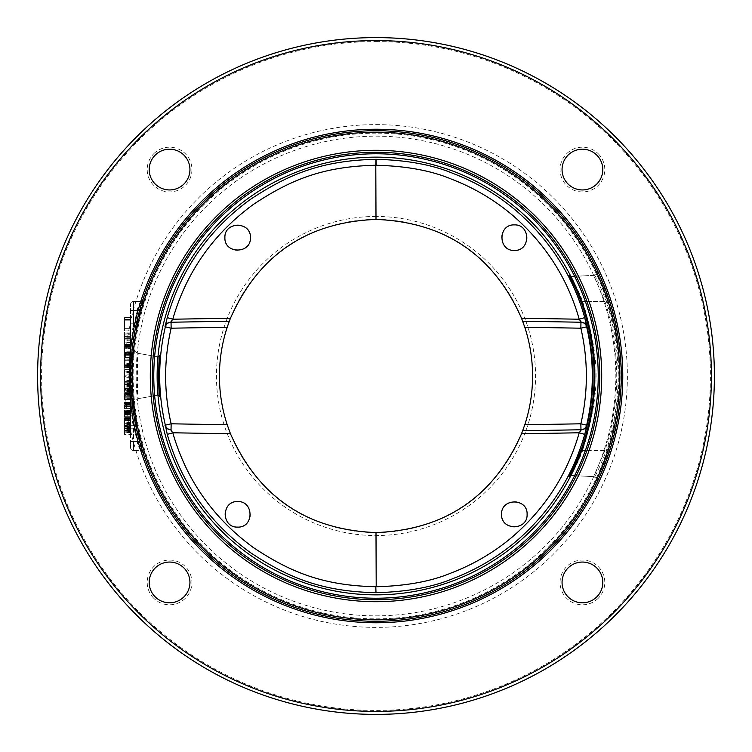 <?xml version="1.0" encoding="UTF-8"?>
<svg xmlns="http://www.w3.org/2000/svg" width="752" height="752" viewBox="0 0 752 752"><rect width="100%" height="100%" fill="white"/><g stroke="black" fill="none" stroke-linecap="round" stroke-linejoin="round"><path stroke-width="0.56" stroke-dasharray="3.76 2.82" d="M376 37.6A338.4 338.4 0 0 0 37.6 376A338.4 338.4 0 0 0 376 714.4A338.4 338.4 0 0 0 714.4 376A338.4 338.4 0 0 0 376 37.6M376 41.576A334.424 334.424 0 0 1 710.424 376A334.424 334.424 0 0 1 376 710.424A334.424 334.424 0 0 1 41.576 376A334.424 334.424 0 0 1 376 41.576M153.756 153.756A22.363 22.363 0 0 1 185.377 153.756A22.363 22.363 0 0 1 185.377 185.377A22.363 22.363 0 0 1 153.756 185.377A22.363 22.363 0 0 1 153.756 153.756M153.756 598.244A22.363 22.363 0 0 1 153.756 566.623A22.363 22.363 0 0 1 185.377 566.623A22.363 22.363 0 0 1 185.377 598.244A22.363 22.363 0 0 1 153.756 598.244M598.244 598.244A22.363 22.363 0 0 1 566.623 598.244A22.363 22.363 0 0 1 566.623 566.623A22.363 22.363 0 0 1 598.244 566.623A22.363 22.363 0 0 1 598.244 598.244M598.244 153.756A22.363 22.363 0 0 1 598.244 185.377A22.363 22.363 0 0 1 566.623 185.377A22.363 22.363 0 0 1 566.623 153.756A22.363 22.363 0 0 1 598.244 153.756M376 133.151A242.849 242.849 0 0 0 133.151 376A242.849 242.849 0 0 0 376 618.849A242.849 242.849 0 0 0 618.849 376A242.849 242.849 0 0 0 376 133.151M130.519 447.553A2.98 2.98 0 0 0 133.508 450.542A2.98 2.98 0 0 1 130.519 447.553A2.98 2.98 0 0 0 133.508 450.542L133.508 428.208C131.6 416.758 130.613 403.946 130.519 389.78L130.519 304.447L130.519 447.553L130.519 441.593L137.4 441.593L140.276 440.804L143.209 452.319C143.529 451.83 142.626 451.238 140.483 450.542L136.779 441.593L141.968 448.624A245.039 245.039 0 0 1 141.968 303.376L143.726 299.418L140.276 311.196L137.4 310.407A247.455 247.455 0 0 0 133.508 326.716C132.098 338.72 131.271 354.982 131.027 375.502C131.28 397.018 132.108 413.609 133.508 425.284A247.455 247.455 0 0 0 137.4 441.593L140.897 450.542L133.508 450.542L140.981 450.542A2.98 2.98 -90 0 0 140.897 450.542M133.677 346.822C131.468 344.595 131.459 407.34 133.677 405.178C132.108 407.434 132.108 344.632 133.677 346.822A5.96 5.96 -88.3 0 0 138.565 353.412C136.394 351.598 136.394 400.355 138.565 398.588C137.043 400.393 137.033 351.654 138.565 353.412L157.986 356.833C157.168 355.658 157.159 396.276 157.986 395.167C156.698 396.351 156.689 355.734 157.986 356.833L138.565 353.412C135.407 352.462 133.762 350.488 133.649 347.471L132.183 376.207C131.91 384.817 133.743 406.588 133.649 404.529C132.643 402.912 134.279 400.929 138.565 398.588A5.96 5.96 88.4 0 0 133.677 405.178M376 152.289A223.711 223.711 0 0 1 599.711 376A223.711 223.711 0 0 1 376 599.711A223.711 223.711 0 0 1 152.289 376A223.711 223.711 0 0 1 376 152.289M376 130.726A245.274 245.274 0 0 0 130.726 376A245.274 245.274 0 0 0 376 621.274A245.274 245.274 0 0 0 621.274 376A245.274 245.274 0 0 0 376 130.726A245.274 245.274 0 0 1 621.274 376A245.274 245.274 0 0 1 376 621.274A245.274 245.274 0 0 1 130.726 376A245.274 245.274 0 0 1 376 130.726M155.166 155.166A20.37 20.37 0 0 1 183.977 155.166A20.37 20.37 0 0 1 183.977 183.977A20.37 20.37 0 0 1 155.166 183.977A20.37 20.37 0 0 1 155.166 155.166M155.166 596.834A20.37 20.37 0 0 1 155.166 568.023A20.37 20.37 0 0 1 183.977 568.023A20.37 20.37 0 0 1 183.977 596.834A20.37 20.37 0 0 1 155.166 596.834M596.834 596.834A20.37 20.37 0 0 1 568.023 596.834A20.37 20.37 0 0 1 568.023 568.023A20.37 20.37 0 0 1 596.834 568.023A20.37 20.37 0 0 1 596.834 596.834M596.834 155.166A20.37 20.37 0 0 1 596.834 183.977A20.37 20.37 0 0 1 568.023 183.977A20.37 20.37 0 0 1 568.023 155.166A20.37 20.37 0 0 1 596.834 155.166M569.819 475.433A1.495 1.495 -90.1 0 1 569.837 475.433L594.541 476.674C595.697 475.781 599.654 467.058 606.403 450.514C622.007 400.844 622.007 351.175 606.403 301.486C599.673 284.98 595.716 276.257 594.541 275.326L593.572 275.326L604.956 301.486C620.654 351.137 620.654 400.807 604.956 450.514L593.572 476.674A2.98 2.98 90 0 1 596.11 480.932L597.079 480.932C598.244 479.898 602.249 470.047 609.082 451.369L606.403 450.514L582.65 450.533C580.516 457.188 571.689 474.719 570.853 475.433L593.572 476.674C596.045 477.755 596.938 479.052 596.251 480.566C598.583 475.978 602.38 466.24 607.635 451.379L596.11 480.932M575.797 463.401L581.24 450.533C599.231 391.642 599.25 360.415 581.24 301.467L575.797 288.599M581.005 450.448L604.956 450.514L607.635 451.379C623.53 401.098 623.53 350.846 607.635 300.621L604.956 301.486L581.005 301.552M609.082 451.369C624.884 401.136 624.884 350.883 609.082 300.631C602.267 282 598.263 272.149 597.079 271.068L596.11 271.068A2.98 2.98 -89.9 0 1 593.572 275.326L570.853 276.567C571.849 277.554 580.591 295.01 582.65 301.467C600.538 360.349 600.528 391.689 582.65 450.533L581.174 450.006M581.174 301.994L582.65 301.467L606.403 301.486L609.082 300.631M596.11 271.068L607.635 300.621C623.558 350.874 623.558 401.126 607.635 451.379M376 136.159A239.841 239.841 0 0 1 615.841 376A239.841 239.841 0 0 1 376 615.841A239.841 239.841 0 0 1 136.159 376A239.841 239.841 0 0 1 376 136.159M376 216.444A159.556 159.556 0 0 0 216.444 376A159.556 159.556 0 0 0 376 535.556A159.556 159.556 0 0 0 535.556 376A159.556 159.556 0 0 0 376 216.444M250.435 237.66A12.775 12.775 0 0 1 237.66 250.435A12.775 12.775 0 0 1 224.895 237.66A12.775 12.775 0 0 1 237.66 224.895A12.775 12.775 0 0 1 250.435 237.66M237.66 501.565A12.775 12.775 0 0 1 250.435 514.34A12.775 12.775 0 0 1 237.66 527.105A12.775 12.775 0 0 1 224.895 514.34A12.775 12.775 0 0 1 237.66 501.565M501.565 514.34A12.775 12.775 0 0 1 514.34 501.565A12.775 12.775 0 0 1 527.105 514.34A12.775 12.775 0 0 1 514.34 527.105A12.775 12.775 0 0 1 501.565 514.34M514.34 250.435A12.775 12.775 0 0 1 501.565 237.66A12.775 12.775 0 0 1 514.34 224.895A12.775 12.775 0 0 1 527.105 237.66A12.775 12.775 0 0 1 514.34 250.435M376 219.424A156.576 156.576 0 0 0 219.424 376A156.576 156.576 0 0 0 376 532.576A156.576 156.576 0 0 0 532.576 376A156.576 156.576 0 0 0 376 219.424M170.676 322.241L229.313 321.217M522.687 321.217L581.324 322.241M130.519 362.22C130.641 347.631 131.638 334.819 133.508 323.792L133.508 310.407L136.779 310.407L141.949 303.423L143.209 299.681C143.51 300.198 142.598 300.791 140.483 301.467L137.4 310.407L133.508 310.407L133.508 301.458L140.897 301.458A2.98 2.98 90 0 0 143.726 299.418M136.779 310.407L140.483 301.458L133.508 301.458L140.483 301.458A2.98 2.98 90 0 0 143.312 299.409M130.519 339.848L130.519 348.796L130.519 339.848L124.559 339.848L124.559 344.698L124.559 338.362L124.559 339.848L130.519 339.848M130.519 408.421L130.519 417.369L130.519 408.421L124.559 408.421L124.559 413.271L124.559 406.935L124.559 408.421L130.519 408.421M130.519 346.127L130.519 353.656L130.519 346.127L124.559 346.127L124.559 350.968L124.559 344.51L124.559 352.312L124.559 346.127L130.519 346.127M130.519 364.156L130.519 359.042L130.519 365.773L130.519 364.156L124.559 364.156L124.559 359.042L124.559 367.653L124.559 357.426L124.559 364.964L124.559 364.156L130.519 364.156M130.519 375.192L130.519 377.617L130.519 372.766L130.519 375.192L124.559 375.192L124.559 377.617L124.559 375.192M133.508 301.458A2.98 2.98 0 0 0 130.519 304.447A2.98 2.98 0 0 1 133.508 301.458A2.98 2.98 0 0 0 130.519 304.447A2.98 2.98 0 0 1 133.508 301.458L133.508 310.407L130.519 310.407L133.508 310.407L133.508 326.716L130.519 326.716L130.519 425.284L133.508 425.284L133.508 441.593L130.519 441.593L130.519 389.78M130.519 317.485L130.519 330.908L130.519 317.485L124.559 317.485L124.559 330.908L124.559 317.485L130.519 317.485M130.519 360.716L130.519 351.776L130.519 360.716L124.559 360.716L124.559 366.685L124.559 351.776L124.559 360.716M130.519 383.078L130.519 369.664L130.519 383.078L124.559 383.078L124.559 369.664L124.559 383.078L130.519 383.078M130.519 388.295L130.519 399.481L130.519 388.295L124.559 388.295L124.559 386.058L124.559 388.295M130.519 434.515L130.519 420.349L130.519 434.515L124.559 434.515L124.559 420.349L124.559 434.515M130.519 320.822L130.519 329.978L130.519 319.205L130.519 320.822L124.559 320.822L124.559 319.205L124.559 328.361L124.559 320.822L130.519 320.822M130.519 342.357L130.519 332.13L130.519 342.357L124.559 342.357L124.559 332.13L124.559 342.357M130.519 350.968L130.519 344.51L130.519 355.273L130.519 350.968L124.559 350.968L124.559 352.049L124.559 350.968L130.519 350.968M130.519 359.042L130.519 367.653L130.519 357.426L130.519 359.042L124.559 359.042L130.519 359.042M130.519 376.273L130.519 369.805L130.519 380.578L130.519 376.273L124.559 376.273L124.559 369.805L124.559 376.273M130.519 392.422L130.519 382.73L130.519 392.422L124.559 392.422L124.559 388.671L124.559 392.422L130.519 392.422M130.519 394.574L130.519 404.266L130.519 394.574L124.559 394.574L124.559 404.266L124.559 394.574L130.519 394.574M130.519 408.026L130.519 406.418L130.519 408.026L124.559 408.026L124.559 406.418L124.559 408.026L130.519 408.026M130.519 420.678L130.519 410.188L130.519 420.678L124.559 420.678L124.559 419.061L124.559 420.678L130.519 420.678M130.519 430.37L130.519 422.831L130.519 432.795L130.519 425.256L130.519 430.37L124.559 430.37L124.559 431.986L124.559 430.37M130.519 319.722L124.559 319.722L130.519 319.722M130.519 330.908L124.559 330.908L130.519 330.908M124.559 346.183L124.559 342.827L124.559 346.559L130.519 346.183L124.559 346.183M124.559 348.42L124.559 347.678L124.559 348.796L130.519 348.42L124.559 348.42M124.559 334.255L124.559 335.007L124.559 333.888L130.519 334.255L124.559 334.255M124.559 336.125L130.519 336.125L124.559 336.125M124.559 381.593L124.559 371.902L124.559 381.593L130.519 381.593L124.559 381.593M124.559 393.512L124.559 396.868L124.559 393.512L130.519 393.512L124.559 393.512M124.559 397.244L124.559 399.481L124.559 397.244L130.519 397.244L124.559 397.244M124.559 414.756L124.559 411.41L124.559 415.132L130.519 414.756L124.559 414.756M124.559 416.993L124.559 416.251L124.559 417.369L130.519 416.993L124.559 416.993M124.559 405.074L124.559 406.935L124.559 404.698L130.519 405.074L124.559 405.074M124.559 402.837L124.559 403.58L124.559 402.461L130.519 402.837L124.559 402.837M124.559 329.978L124.559 328.361L124.559 329.978L130.519 329.978L124.559 329.978M124.559 353.393L124.559 352.049L124.559 353.656L130.519 353.393L124.559 353.393M124.559 355.01L124.559 354.465L124.559 355.273L130.519 355.01L124.559 355.01M124.559 366.309L124.559 365.237L124.559 367.117L124.559 366.309L130.519 366.309L124.559 366.309M124.559 367.39L130.519 367.39L124.559 367.39M124.559 365.5L124.559 364.964L124.559 365.773L130.519 365.5L124.559 365.5M124.559 389.461L124.559 388.117L124.559 389.461L130.519 389.461M124.559 387.036L124.559 384.61L124.559 387.036L130.519 387.036L124.559 387.036M124.559 383.539L124.559 384.61L124.559 382.73L124.559 383.539L130.519 383.539M124.559 419.334L124.559 420.415L124.559 418.262L124.559 419.334L130.519 419.334L124.559 419.334M124.559 416.909L124.559 413.149L124.559 416.909L130.519 416.909L124.559 416.909M124.559 412.068L124.559 414.493L124.559 411.795L130.519 412.068L124.559 412.068M124.559 410.451L124.559 410.987L124.559 410.188L130.519 410.451L124.559 410.451M124.559 427.145L124.559 430.642L124.559 426.064L124.559 427.145L130.519 427.145L124.559 427.145M124.559 425.529L124.559 422.831L124.559 426.6L124.559 425.529L130.519 425.529M124.559 431.178L124.559 432.259L124.559 430.642L124.559 431.178L130.519 431.178L124.559 431.178M124.559 432.795L124.559 432.259L124.559 432.795L130.519 432.795L124.559 432.795M124.559 424.983L124.559 426.064L124.559 423.912L124.559 424.983L130.519 424.983L124.559 424.983M124.559 423.639L130.519 423.639L124.559 423.639M130.519 337.986L124.559 337.986L130.519 337.986M130.519 342.827L124.559 342.827L130.519 342.827M130.519 344.698L124.559 344.698L130.519 344.698M130.519 347.678L124.559 347.678L130.519 347.678M130.519 348.796L124.559 348.796L130.519 348.796M130.519 336.492L124.559 336.492L130.519 336.492M130.519 335.007L124.559 335.007L130.519 335.007M130.519 333.888L124.559 333.888L130.519 333.888M130.519 338.362L124.559 338.362L130.519 338.362M130.519 337.244L124.559 337.244M130.519 344.322L124.559 344.322L130.519 344.322M130.519 345.441L124.559 345.441L130.519 345.441M130.519 346.559L124.559 346.559L130.519 346.559M130.519 366.685L124.559 366.685M130.519 357.736L124.559 357.736M130.519 351.776L124.559 351.776M130.519 354.013L124.559 354.013M130.519 359.23L124.559 359.23M130.519 364.447L124.559 364.447M130.519 371.902L124.559 371.902L130.519 371.902M130.519 369.664L124.559 369.664L130.519 369.664M130.519 386.058L124.559 386.058M130.519 388.671L124.559 388.671L130.519 388.671M130.519 389.414L124.559 389.414M130.519 390.532L124.559 390.532M130.519 392.027L124.559 392.027L130.519 392.027M130.519 395.007L124.559 395.007M130.519 396.125L124.559 396.125M130.519 396.868L124.559 396.868L130.519 396.868M130.519 399.481L124.559 399.481L130.519 399.481M130.519 399.105L124.559 399.105M130.519 398.363L124.559 398.363M130.519 395.383L124.559 395.383M130.519 390.166L124.559 390.166M130.519 387.177L124.559 387.177M130.519 386.434L124.559 386.434M130.519 406.559L124.559 406.559L130.519 406.559M130.519 411.41L124.559 411.41L130.519 411.41M130.519 413.271L124.559 413.271L130.519 413.271M130.519 416.251L124.559 416.251L130.519 416.251M130.519 417.369L124.559 417.369L130.519 417.369M130.519 403.58L124.559 403.58L130.519 403.58M130.519 402.461L124.559 402.461L130.519 402.461M130.519 406.935L124.559 406.935L130.519 406.935M130.519 405.817L124.559 405.817L130.519 405.817M130.519 404.698L124.559 404.698L130.519 404.698M130.519 412.895L124.559 412.895L130.519 412.895M130.519 414.014L124.559 414.014L130.519 414.014M130.519 415.132L124.559 415.132L130.519 415.132M130.519 432.278L124.559 432.259M130.519 428.546L124.559 428.546L130.519 428.546M130.519 426.309L124.559 426.309L130.519 426.309M130.519 420.349L124.559 420.349M130.519 422.586L124.559 422.586M130.519 427.427L124.559 427.427M130.519 319.205L124.559 319.205L130.519 319.205M130.519 328.361L124.559 328.361L130.519 328.361M130.519 340.741L124.559 340.741M130.519 338.052L124.559 338.052L130.519 338.052M130.519 336.435L124.559 336.435L130.519 336.435M130.519 332.13L124.559 332.13M130.519 333.738L124.559 333.738M130.519 344.51L124.559 344.51L130.519 344.51M130.519 352.312L124.559 352.312L130.519 352.312M130.519 354.465L124.559 354.465L130.519 354.465M130.519 355.273L124.559 355.273L130.519 355.273M130.519 352.049L124.559 352.049L130.519 352.049M130.519 352.848L124.559 352.848L130.519 352.848M130.519 353.656L124.559 353.656L130.519 353.656M130.519 363.62L124.559 363.62M130.519 357.426L124.559 357.426L130.519 357.426M130.519 363.883L124.559 363.883M130.519 365.237L124.559 365.237L130.519 365.237M130.519 367.117L124.559 367.117L130.519 367.117M130.519 367.653L124.559 367.653M130.519 365.773L124.559 365.773M130.519 364.964L124.559 364.964L130.519 364.964M130.519 374.12L124.559 374.12M130.519 380.578L124.559 380.578M130.519 378.961L124.559 378.961M130.519 377.88L124.559 377.88M130.519 372.503L124.559 372.503M130.519 371.422L124.559 371.422M130.519 369.805L124.559 369.805M130.519 377.617L124.559 377.617M130.519 372.766L124.559 372.766M130.519 392.149L124.559 392.149M130.519 391.613L124.559 391.613M130.519 388.117L124.559 388.117L130.519 388.117M130.519 385.691L124.559 385.691M130.519 384.61L124.559 384.61L130.519 384.61M130.519 382.994L124.559 382.994M130.519 382.73L124.559 382.73L130.519 382.73M130.519 384.347L124.559 384.347L130.519 384.347M130.519 385.156L124.559 385.156M130.519 385.955L124.559 385.955M130.519 389.188L124.559 389.188M130.519 389.997L124.559 389.997M130.519 390.805L124.559 390.805L130.519 390.805M130.519 396.191L124.559 396.191L130.519 396.191M130.519 404.266L124.559 404.266L130.519 404.266M130.519 406.418L124.559 406.418L130.519 406.418M130.519 419.061L124.559 419.061L130.519 419.061M130.519 420.415L124.559 420.415L130.519 420.415M130.519 418.262L124.559 418.262L130.519 418.262M130.519 414.493L124.559 414.493L130.519 414.493M130.519 413.149L124.559 413.149L130.519 413.149M130.519 410.987L124.559 410.987L130.519 410.987M130.519 410.188L124.559 410.188L130.519 410.188M130.519 418.798L124.559 418.798L130.519 418.798M130.519 417.99L124.559 417.99L130.519 417.99M130.519 413.412L124.559 413.412L130.519 413.412M130.519 412.604L124.559 412.604L130.519 412.604M130.519 411.795L124.559 411.795L130.519 411.795M130.519 431.986L124.559 431.986M130.519 430.106L124.559 430.106M130.519 429.561L124.559 429.561M130.519 428.753L124.559 428.753M130.519 426.337L124.559 426.337L130.519 426.337M130.519 425.256L124.559 425.256M130.519 426.6L124.559 426.6L130.519 426.6M130.519 423.912L124.559 423.912M130.519 423.103L124.559 423.103M130.519 422.831L124.559 422.831M130.519 424.448L124.559 424.448M130.519 424.72L124.559 424.72M130.519 429.834L124.559 429.834M130.519 430.642L124.559 430.642L130.519 430.642M130.519 426.064L124.559 426.064L130.519 426.064M130.519 428.49L124.559 428.49M130.519 430.905L124.559 430.905M130.519 431.714L124.559 431.714M376 124.616A251.384 251.384 0 0 1 627.384 376A251.384 251.384 0 0 1 376 627.384A251.384 251.384 0 0 1 124.616 376A251.384 251.384 0 0 1 376 124.616M376 130.575A245.425 245.425 0 0 1 621.425 376A245.425 245.425 0 0 1 376 621.425A245.425 245.425 0 0 1 130.575 376A245.425 245.425 0 0 1 376 130.575M140.276 440.804A244.475 244.475 0 0 1 140.276 311.196M157.986 395.167L138.565 398.588L158.211 395.138A1.495 1.495 -90.2 0 0 157.986 395.167M159.668 396.191A1.495 1.495 -90.2 0 0 158.202 395.138M159.668 355.809A1.495 1.495 90.1 0 1 157.986 356.833L158.211 356.862M597.079 271.068A2.98 2.98 -90 0 1 594.541 275.326L570.853 276.567A1.495 1.495 89.9 0 1 570.768 276.567L569.8 276.567A1.495 1.495 90 0 0 569.837 276.567L593.572 275.326C595.819 274.414 596.703 273.126 596.251 271.434C598.178 275.035 601.976 284.764 607.635 300.621M569.621 276.022A1.495 1.495 89.9 0 0 570.74 276.567L569.584 275.965M569.621 475.978A1.495 1.495 -90 0 1 570.74 475.433L569.584 476.035M569.8 475.433L570.777 475.433A1.495 1.495 -90 0 1 570.853 475.433L594.541 476.674A2.98 2.98 90 0 1 597.079 480.932M143.312 452.591A2.98 2.98 -90 0 0 140.483 450.542L133.508 450.542L133.508 441.593L136.779 441.593M130.519 428.208L133.508 428.208M130.519 323.792L133.508 323.792M143.726 452.582A2.98 2.98 -90 0 0 140.991 450.542M158.277 395.138L159.687 396.266M159.687 355.734L158.268 356.862"/><path stroke-width="1.13" d="M376 37.6A338.4 338.4 0 0 0 37.6 376A338.4 338.4 0 0 0 376 714.4A338.4 338.4 0 0 0 714.4 376A338.4 338.4 0 0 0 376 37.6M376 40.58A335.42 335.42 0 0 0 40.58 376A335.42 335.42 0 0 0 376 711.42A335.42 335.42 0 0 0 711.42 376A335.42 335.42 0 0 0 376 40.58M159.734 396.492C158.446 397.761 158.437 354.324 159.734 355.508C158.916 354.239 158.907 397.695 159.734 396.492A1.495 1.495 -90.2 0 0 159.668 396.191L159.687 396.266C158.07 394.574 158.926 350.423 159.687 355.734L159.678 355.771A1.495 1.495 90.1 0 0 159.734 355.508M376 157.14A218.86 218.86 0 0 0 157.14 376A218.86 218.86 0 0 0 376 594.86A218.86 218.86 0 0 0 594.86 376A218.86 218.86 0 0 0 376 157.14M587.03 425.143L586.654 425.153A5.96 5.96 -91 0 1 580.958 429.759L580.854 423.799L586.654 425.153A216.313 216.313 0 0 0 586.654 326.847L580.854 328.201L580.958 322.241A5.96 5.96 -89 0 1 586.654 326.847L584.746 317.617C572.864 275.777 550.144 240.255 516.586 211.049C497.749 195.022 476.702 182.539 453.428 173.59C432.804 164.848 406.992 160.091 376 159.311C321.076 160.486 287.762 174.605 249.946 199.703C208.699 230.027 181.138 269.338 167.254 317.617L164.97 326.857A5.96 5.96 89 0 1 170.676 322.241L229.313 321.217L230.469 318.218C258.481 255.06 306.985 222.122 376 219.424L375.793 165.271C322.382 166.408 289.981 180.142 253.198 204.553C213.089 234.051 186.289 272.271 172.791 319.224L170.676 322.241L229.313 321.217L227.217 327.223A156.576 156.576 0 0 0 227.217 424.777L171.146 423.799L171.042 429.759A5.96 5.96 91 0 1 165.346 425.153L171.146 423.799A210.353 210.353 0 0 1 171.146 328.201L165.346 326.847A216.313 216.313 0 0 0 165.346 425.153L167.254 434.383C181.147 482.69 208.727 522.001 249.993 552.335C287.809 577.442 321.273 591.542 376 592.689C406.982 591.909 432.795 587.152 453.418 578.41C476.693 569.471 497.749 556.978 516.577 540.961C550.135 511.755 572.855 476.232 584.746 434.383L587.03 425.143A5.96 5.96 89.1 0 1 581.324 429.759L579.209 432.776C567.647 473.469 545.557 508.014 512.92 536.42C494.609 552.006 474.127 564.141 451.491 572.845C431.432 581.343 406.343 585.968 376.207 586.729L375.793 586.729C322.58 585.611 290.028 571.896 253.255 547.484C213.117 517.987 186.299 479.748 172.791 432.776L170.676 429.759A5.96 5.96 91 0 1 164.97 425.143M376 152.289A223.711 223.711 0 0 0 152.289 376A223.711 223.711 0 0 0 376 599.711A223.711 223.711 0 0 0 599.711 376A223.711 223.711 0 0 0 376 152.289M376 601.703A225.703 225.703 0 0 0 601.703 376A225.703 225.703 0 0 0 376 150.297A225.703 225.703 0 0 0 150.297 376A225.703 225.703 0 0 0 376 601.703M376 132.211A243.789 243.789 0 0 0 132.211 376A243.789 243.789 0 0 0 376 619.789A243.789 243.789 0 0 0 619.789 376A243.789 243.789 0 0 0 376 132.211M376 130.726A245.274 245.274 0 0 0 130.726 376A245.274 245.274 0 0 0 376 621.274A245.274 245.274 0 0 0 621.274 376A245.274 245.274 0 0 0 376 130.726M155.166 155.166A20.37 20.37 0 0 1 183.977 155.166A20.37 20.37 0 0 1 183.977 183.977A20.37 20.37 0 0 1 155.166 183.977A20.37 20.37 0 0 1 155.166 155.166M155.166 596.834A20.37 20.37 0 0 1 155.166 568.023A20.37 20.37 0 0 1 183.977 568.023A20.37 20.37 0 0 1 183.977 596.834A20.37 20.37 0 0 1 155.166 596.834M596.834 596.834A20.37 20.37 0 0 1 568.023 596.834A20.37 20.37 0 0 1 568.023 568.023A20.37 20.37 0 0 1 596.834 568.023A20.37 20.37 0 0 1 596.834 596.834M596.834 155.166A20.37 20.37 0 0 1 596.834 183.977A20.37 20.37 0 0 1 568.023 183.977A20.37 20.37 0 0 1 568.023 155.166A20.37 20.37 0 0 1 596.834 155.166M579.764 449.997A216.783 216.783 0 0 0 579.764 302.003C577.442 294.587 568.559 275.824 568.474 275.768L569.452 275.768C570.439 276.802 579.125 295.226 581.174 301.994A218.108 218.108 0 0 1 581.174 450.006C579.049 456.981 570.279 475.499 569.452 476.232L568.474 476.232C568.681 475.941 577.517 457.216 579.764 449.997L581.005 450.448M569.875 475.433L575.797 463.401M579.764 302.003L581.005 301.552M575.797 288.599L569.875 276.567M524.783 424.777A156.576 156.576 0 0 0 524.783 327.223L580.854 328.201A210.353 210.353 0 0 1 580.854 423.799L524.783 424.777L521.531 433.782C493.519 496.94 445.015 529.878 376 532.576L376.207 586.729M524.783 327.223L521.531 318.218C493.519 255.06 445.015 222.122 376 219.424M227.217 424.777L230.469 433.782C258.481 496.94 306.985 529.878 376 532.576M164.97 326.857L165.346 326.847A5.96 5.96 89 0 1 171.042 322.241L171.146 328.201L227.217 327.223M170.554 429.749L171.042 429.759M237.66 501.565C254.129 500.86 254.129 527.81 237.66 527.105C221.201 527.81 221.201 500.86 237.66 501.565M501.565 514.34C500.86 497.871 527.81 497.871 527.105 514.34C527.81 530.799 500.86 530.799 501.565 514.34M580.958 429.759L522.687 430.783M521.531 433.782L579.209 432.776L584.746 434.383M230.469 433.782L172.791 432.776L167.254 434.383M522.687 321.217L581.324 322.241L579.209 319.224C567.657 278.541 545.557 243.996 512.92 215.589C494.609 200.004 474.136 187.859 451.501 179.155C431.441 170.657 406.343 166.032 376.207 165.271L376 159.311L375.793 165.271M514.34 250.435C497.871 251.14 497.871 224.19 514.34 224.895C530.799 224.19 530.799 251.14 514.34 250.435M250.435 237.66C251.14 254.129 224.19 254.129 224.895 237.66C224.19 221.201 251.14 221.201 250.435 237.66M167.254 317.617L172.791 319.224L230.469 318.218M584.746 317.617L579.209 319.224L521.531 318.218M587.03 326.857A5.96 5.96 91 0 0 581.324 322.241M376 153.775A222.225 222.225 0 0 1 598.225 376A222.225 222.225 0 0 1 376 598.225A222.225 222.225 0 0 1 153.775 376A222.225 222.225 0 0 1 376 153.775M376 129.231A246.769 246.769 0 0 0 129.231 376A246.769 246.769 0 0 0 376 622.769A246.769 246.769 0 0 0 622.769 376A246.769 246.769 0 0 0 376 129.231M568.474 476.232A1.495 1.495 -90.1 0 1 569.819 475.433M568.474 275.768A1.495 1.495 90 0 0 569.8 276.567L570.777 276.567M375.793 586.729L376 592.689M376 159.311L376.207 165.271M569.612 276.003L571.454 279.453C574.293 284.801 577.536 292.312 581.174 301.994C598.395 351.334 598.395 400.666 581.174 450.006C574.03 467.453 570.166 476.129 569.584 476.035L569.612 475.997M570.777 475.433L569.8 475.433"/></g></svg>
